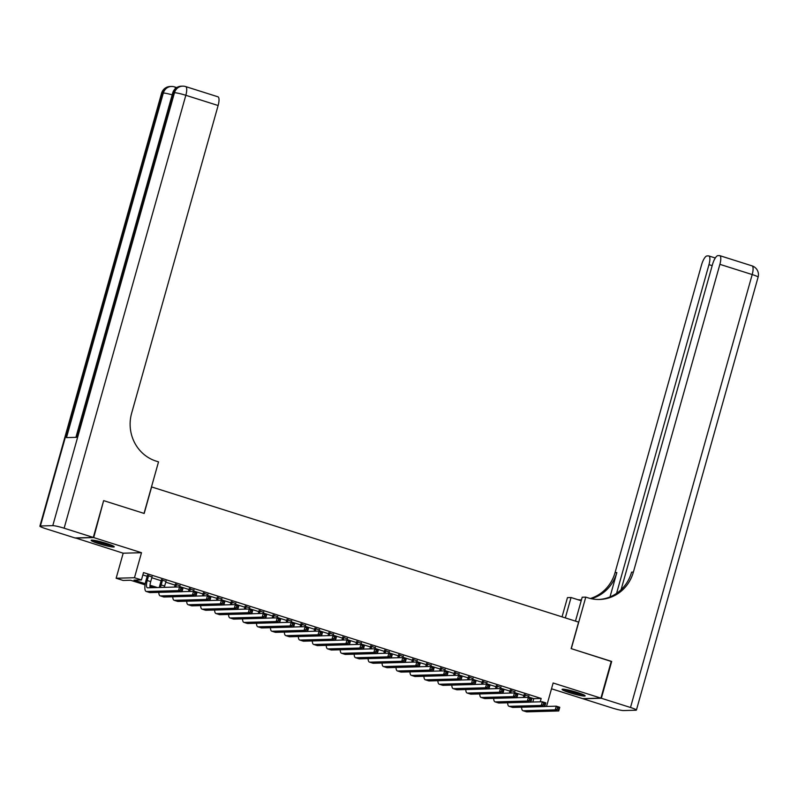 <?xml version="1.0" encoding="UTF-8"?>
<svg xmlns="http://www.w3.org/2000/svg" width="798" height="798" viewBox="0 0 798 798"><rect width="100%" height="100%" fill="white"/><g stroke="black" fill="none" stroke-linecap="round" stroke-linejoin="round"><path stroke-width="1.2" d="M98.832 543.677A11.99 1.207 -164.3 0 0 114.234 546.81A11.99 1.207 -164.3 0 0 106.553 543.458A11.99 1.207 -164.3 0 0 91.152 540.326A11.99 1.207 -164.3 0 0 98.832 543.677M569.752 692.744A11.99 1.207 -164.3 0 0 585.163 695.876A11.99 1.207 -164.3 0 0 577.483 692.524A11.99 1.207 -164.3 0 0 562.071 689.392A11.99 1.207 -164.3 0 0 569.752 692.744M145.066 584.834L130.553 580.246L123.121 580.445L116.149 578.241L134.473 577.732L141.446 579.937L134.014 580.146L145.246 583.697M75.431 537.932L123.181 553.204L116.149 578.241M551.498 688.784L582.6 698.629L600.924 698.12L553.134 682.998L546.54 706.449M103.6 500.775L93.715 537.573L75.391 538.081M104.059 500.755L144.179 513.453L151.63 486.95L578.6 622.101L571.149 648.614L611.268 661.313L600.924 698.12M152.019 576.934L147.411 575.478M165.974 581.353L161.356 579.887M179.929 585.772L175.311 584.306M193.884 590.181L189.266 588.725M207.839 594.6L203.221 593.143M221.794 599.019L217.176 597.552M235.739 603.438L231.131 601.971M249.694 607.847L245.086 606.39M263.649 612.265L259.031 610.809M277.604 616.684L272.986 615.228M291.559 621.103L286.941 619.637M305.514 625.522L300.896 624.056M319.469 629.931L314.851 628.475M333.414 634.35L328.806 632.894M347.369 638.769L342.751 637.303M361.324 643.188L356.706 641.722M375.279 647.607L370.661 646.141M389.234 652.016L384.616 650.56M403.19 656.435L398.571 654.978M417.135 660.854L412.526 659.387M431.09 665.273L426.471 663.806M445.045 669.682L440.426 668.225M459 674.101L454.381 672.644M472.955 678.519L468.336 677.053M486.91 682.938L482.291 681.472M500.855 687.357L496.246 685.891M514.81 691.766L510.191 690.31M528.535 697.013L533.762 698.659L541.184 698.459L143.51 572.575L141.446 579.937M142.852 574.929L147.171 576.296M151.79 577.752L161.126 580.715M165.745 582.171L175.081 585.124M179.7 586.59L189.036 589.542M193.655 591.009L202.991 593.961M207.61 595.428L216.946 598.38M221.555 599.837L230.901 602.799M235.51 604.256L244.846 607.208M249.465 608.675L258.801 611.627M263.42 613.093L272.756 616.046M277.375 617.502L286.711 620.465M291.33 621.921L300.666 624.884M305.285 626.34L314.621 629.293M319.23 630.759L328.567 633.712M333.185 635.178L342.522 638.131M347.14 639.587L356.477 642.55M361.095 644.006L370.432 646.959M375.05 648.425L384.387 651.377M389.005 652.844L398.342 655.796M402.95 657.253L412.287 660.215M416.905 661.672L426.242 664.634M430.86 666.091L440.197 669.043M444.815 670.51L454.152 673.462M458.77 674.928L468.107 677.881M472.725 679.337L482.062 682.3M486.67 683.756L496.007 686.709M500.625 688.175L509.962 691.128M514.58 692.594L523.917 695.547M528.765 696.185L524.146 694.729M123.181 553.204L141.505 552.705L93.715 537.573M141.505 552.705L134.473 577.732M541.184 698.459L540.246 701.821M153.914 587.637L149.954 586.39M150.014 585.213L157.376 587.537M533.762 698.659L532.815 702.031M525.383 694.689L524.615 697.452M528.875 695.796L528.436 697.362M523.378 697.482L524.256 694.33M544.805 706.499L556.286 706.18L559.777 707.287L558.74 710.968L526.82 711.846A11.531 3.531 107.6 0 1 526.441 711.796L522.959 710.699A11.531 3.531 107.6 0 1 521.603 707.188M558.65 709.512L559.059 708.035L557.662 707.597L557.253 709.073L558.65 709.512L558.74 710.968L555.248 709.861L523.328 710.749A11.531 3.531 107.6 0 1 522.959 710.699M557.253 709.073L555.248 709.861L556.286 706.18L557.662 707.597M559.059 708.035L559.777 707.287M582.779 694.42A10.374 1.047 15.7 0 1 575.767 693.023A10.374 1.047 15.7 0 1 564.864 689.382M569.752 690.38A9.606 0.968 -164.3 0 0 575.837 692.175A9.606 0.968 -164.3 0 0 578.101 692.724M563.877 689.253A11.91 1.197 -164.3 0 0 576.036 693.263A11.91 1.197 -164.3 0 0 583.697 694.819M111.86 545.353A10.374 1.047 15.7 0 1 104.837 543.957A10.374 1.047 15.7 0 1 93.935 540.316M98.822 541.313A9.606 0.968 -164.3 0 0 104.907 543.109A9.606 0.968 -164.3 0 0 107.171 543.657M92.947 540.186A11.91 1.197 -164.3 0 0 105.107 544.196A11.91 1.197 -164.3 0 0 112.767 545.752M611.228 661.452L571.288 648.654L585.782 597.113L588.156 597.872A38.434 36.389 88.4 0 0 599.567 599.478A38.434 36.389 88.4 0 0 633.383 572.096L719.886 264.338A9.227 2.823 -72.4 0 0 719.706 255.629A9.227 2.823 -72.4 0 0 719.397 255.589L717.941 255.629A9.227 2.823 -72.4 0 0 712.484 264.547L621.083 589.722M575.468 621.113L582.191 597.213L585.782 597.113M562.051 616.864L567.458 597.622L571.049 597.522L581.203 600.734M601.343 698.25L583.019 698.759L612.176 707.996A9.227 0.928 -164.3 0 0 623.517 710.559L635.906 710.22A9.227 0.928 -164.3 0 0 636.415 710.06A9.227 0.928 -164.3 0 0 630.5 707.487L601.343 698.25L611.687 661.442M565.323 617.901L571.049 597.522M616.565 593.383L708.973 264.647A9.227 2.823 -72.4 0 0 708.784 255.929A9.227 2.823 -72.4 0 0 708.484 255.889L707.018 255.929A9.227 2.823 -72.4 0 0 701.562 264.846L615.059 572.605A38.434 36.389 88.4 0 1 590.37 598.49M591.268 598.7A38.434 36.389 88.4 0 0 616.844 572.555L609.991 596.934M577.892 599.697A38.434 36.389 88.4 0 0 581.423 599.936M598.67 599.488A38.434 36.389 88.4 0 0 631.597 572.146L633.383 572.096M175.47 88.518A9.227 2.823 -72.4 0 0 174.493 86.882L176.587 87.551A9.227 2.823 107.6 0 1 176.707 87.59M93.296 537.443L103.64 500.625L144.039 513.413L158.523 461.872L156.149 461.124A38.434 36.389 -91.6 0 1 131.62 413.274L218.123 105.516L185.824 95.291L64.129 528.206L93.296 537.443L74.972 537.952L45.805 528.715A9.227 0.928 -164.3 0 1 39.9 526.141L161.585 93.216A9.227 0.928 15.7 0 1 162.094 93.067L40.409 525.982A9.227 0.928 -164.3 0 0 39.9 526.141M64.129 528.206A9.227 0.928 -164.3 0 0 52.788 525.643L40.409 525.982M172.188 94.852A9.227 0.928 15.7 0 0 163.331 93.027A9.227 8.728 -91.6 0 1 171.45 86.463L170.213 86.493A9.227 8.728 88.4 0 0 162.094 93.067L163.331 93.027L66.483 437.603L76.389 437.324L173.236 92.758L174.483 92.718A9.227 0.928 15.7 0 1 185.824 95.291A9.227 2.823 -72.4 0 0 185.635 86.573A9.227 9.227 0 0 0 182.592 86.154L181.355 86.184A9.227 8.728 88.4 0 0 173.236 92.758A9.227 0.928 15.7 0 0 172.727 92.907L75.92 437.334M185.635 86.573L217.934 96.797A9.227 2.823 107.6 0 1 218.123 105.516M511.438 690.27L510.66 693.033M514.919 691.377L514.481 692.943M509.423 693.073L510.301 689.921M530.85 702.08L542.331 701.761L545.822 702.868L544.785 706.549L512.865 707.437A11.531 3.531 107.6 0 1 512.496 707.387L509.004 706.28A11.531 3.531 107.6 0 1 507.648 702.779M544.695 705.093L545.104 703.627L543.707 703.178L543.298 704.654L544.695 705.093L544.785 706.549L541.293 705.442L509.373 706.33A11.531 3.531 107.6 0 1 509.004 706.28M543.298 704.654L541.293 705.442L542.331 701.761L543.707 703.178M545.104 703.627L545.822 702.868M497.483 685.861L496.705 688.614M500.964 686.958L500.526 688.534M495.468 688.654L496.356 685.502M516.895 697.661L528.376 697.342L531.867 698.45L530.83 702.13L498.91 703.018A11.531 3.531 107.6 0 1 498.541 702.968L495.049 701.861A11.531 3.531 107.6 0 1 493.693 698.36M530.74 700.674L531.159 699.208L529.762 698.769L529.343 700.235L530.74 700.674L530.83 702.13L527.348 701.023L495.428 701.911A11.531 3.531 107.6 0 1 495.049 701.861M529.343 700.235L527.348 701.023L528.376 697.342L529.762 698.769M531.159 699.208L531.867 698.45M483.528 681.442L482.75 684.205M487.019 682.549L486.571 684.115M481.513 684.235L482.401 681.083M502.94 693.253L514.421 692.933L517.912 694.031L516.875 697.711L484.965 698.599A11.531 3.531 107.6 0 1 484.586 698.549L481.094 697.442A11.531 3.531 107.6 0 1 479.738 693.941M516.785 696.265L517.204 694.789L515.807 694.35L515.388 695.816L516.785 696.265L516.875 697.711L513.393 696.614L481.473 697.492A11.531 3.531 107.6 0 1 481.094 697.442M515.388 695.816L513.393 696.614L514.421 692.933L515.807 694.35M517.204 694.789L517.912 694.031M469.573 677.023L468.795 679.786M473.064 678.13L472.625 679.697M467.558 679.816L468.446 676.664M488.984 688.834L500.476 688.514L503.957 689.622L502.93 693.302L471.01 694.18A11.531 3.531 107.6 0 1 470.63 694.13L467.139 693.033A11.531 3.531 107.6 0 1 465.783 689.522M502.83 691.846L503.249 690.37L501.852 689.931L501.433 691.407L502.83 691.846L502.93 693.302L499.438 692.195L467.518 693.083A11.531 3.531 107.6 0 1 467.139 693.033M501.433 691.407L499.438 692.195L500.476 688.514L501.852 689.931M503.249 690.37L503.957 689.622M455.618 672.604L454.84 675.367M459.109 673.712L458.67 675.278M453.603 675.397L454.491 672.245M475.029 684.415L486.521 684.095L490.012 685.203L488.975 688.883L457.055 689.771A11.531 3.531 107.6 0 1 456.675 689.711L453.184 688.614A11.531 3.531 107.6 0 1 451.828 685.103M488.885 687.427L489.294 685.951L487.897 685.512L487.488 686.988L488.885 687.427L488.975 688.883L485.483 687.776L453.563 688.664A11.531 3.531 107.6 0 1 453.184 688.614M487.488 686.988L485.483 687.776L486.521 684.095L487.897 685.512M489.294 685.951L490.012 685.203M441.663 668.185L440.895 670.948M445.154 669.293L444.715 670.859M439.648 670.988L440.536 667.836M461.084 679.996L472.566 679.677L476.057 680.784L475.019 684.465L443.099 685.352A11.531 3.531 107.6 0 1 442.72 685.302L439.239 684.195A11.531 3.531 107.6 0 1 437.883 680.694M474.93 683.008L475.339 681.542L473.942 681.093L473.533 682.569L474.93 683.008L475.019 684.465L471.528 683.357L439.608 684.245A11.531 3.531 107.6 0 1 439.239 684.195M473.533 682.569L471.528 683.357L472.566 679.677L473.942 681.093M475.339 681.542L476.057 680.784M427.718 663.776L426.94 666.53M431.199 664.874L430.76 666.45M425.703 666.569L426.581 663.417M447.129 675.577L458.611 675.258L462.102 676.365L461.064 680.046L429.144 680.933A11.531 3.531 107.6 0 1 428.775 680.884L425.284 679.776A11.531 3.531 107.6 0 1 423.928 676.275M460.975 678.599L461.384 677.123L459.987 676.684L459.578 678.15L460.975 678.599L461.064 680.046L457.573 678.948L425.653 679.826A11.531 3.531 107.6 0 1 425.284 679.776M459.578 678.15L457.573 678.948L458.611 675.258L459.987 676.684M461.384 677.123L462.102 676.365M413.763 659.357L412.985 662.121M417.244 660.465L416.805 662.031M411.748 662.15L412.636 658.998M433.174 671.168L444.656 670.849L448.147 671.946L447.109 675.627L415.189 676.514A11.531 3.531 107.6 0 1 414.82 676.465L411.329 675.357A11.531 3.531 107.6 0 1 409.973 671.856M447.02 674.18L447.439 672.704L446.042 672.265L445.623 673.731L447.02 674.18L447.109 675.627L443.628 674.529L411.708 675.407A11.531 3.531 107.6 0 1 411.329 675.357M445.623 673.731L443.628 674.529L444.656 670.849L446.042 672.265M447.439 672.704L448.147 671.946M399.808 654.939L399.03 657.702M403.299 656.046L402.85 657.612M397.793 657.732L398.681 654.579M419.219 666.749L430.701 666.43L434.192 667.537L433.154 671.218L401.234 672.096A11.531 3.531 107.6 0 1 400.865 672.046L397.374 670.948A11.531 3.531 107.6 0 1 396.017 667.437M433.065 669.761L433.484 668.285L432.087 667.846L431.668 669.322L433.065 669.761L433.154 671.218L429.673 670.111L397.753 670.998A11.531 3.531 107.6 0 1 397.374 670.948M431.668 669.322L429.673 670.111L430.701 666.43L432.087 667.846M433.484 668.285L434.192 667.537M385.853 650.52L385.075 653.283M389.344 651.627L388.905 653.193M383.838 653.313L384.726 650.17M405.264 662.33L416.756 662.011L420.237 663.118L419.209 666.799L387.289 667.687A11.531 3.531 107.6 0 1 386.91 667.637L383.419 666.53A11.531 3.531 107.6 0 1 382.062 663.028M419.11 665.342L419.529 663.876L418.132 663.427L417.713 664.904L419.11 665.342L419.209 666.799L415.718 665.692L383.798 666.579A11.531 3.531 107.6 0 1 383.419 666.53M417.713 664.904L415.718 665.692L416.756 662.011L418.132 663.427M419.529 663.876L420.237 663.118M371.898 646.111L371.12 648.864M375.389 647.208L374.95 648.784M369.883 648.904L370.771 645.752M391.309 657.911L402.8 657.592L406.282 658.699L405.254 662.38L373.334 663.268A11.531 3.531 107.6 0 1 372.955 663.218L369.464 662.111A11.531 3.531 107.6 0 1 368.107 658.609M405.155 660.924L405.574 659.457L404.177 659.008L403.768 660.485L405.155 660.924L405.254 662.38L401.763 661.273L369.843 662.16A11.531 3.531 107.6 0 1 369.464 662.111M403.768 660.485L401.763 661.273L402.8 657.592L404.177 659.008M405.574 659.457L406.282 658.699M357.943 641.692L357.175 644.445M361.434 642.789L360.995 644.365M355.928 644.485L356.816 641.333M377.354 653.502L388.845 653.183L392.337 654.28L391.299 657.961L359.379 658.849A11.531 3.531 107.6 0 1 359 658.799L355.519 657.692A11.531 3.531 107.6 0 1 354.162 654.19M391.21 656.515L391.619 655.038L390.222 654.599L389.813 656.066L391.21 656.515L391.299 657.961L387.808 656.864L355.888 657.742A11.531 3.531 107.6 0 1 355.519 657.692M389.813 656.066L387.808 656.864L388.845 653.183L390.222 654.599M391.619 655.038L392.337 654.28M343.998 637.273L343.22 640.036M347.479 638.38L347.04 639.946M341.983 640.066L342.861 636.914M363.409 649.083L374.89 648.764L378.382 649.861L377.344 653.552L345.424 654.43A11.531 3.531 107.6 0 1 345.045 654.38L341.564 653.273A11.531 3.531 107.6 0 1 340.207 649.772M377.255 652.096L377.663 650.619L376.267 650.18L375.858 651.657L377.255 652.096L377.344 653.552L373.853 652.445L341.933 653.333A11.531 3.531 107.6 0 1 341.564 653.273M375.858 651.657L373.853 652.445L374.89 648.764L376.267 650.18M377.663 650.619L378.382 649.861M330.043 632.854L329.265 635.617M333.524 633.961L333.085 635.527M328.028 635.647L328.916 632.495M349.454 644.664L360.935 644.345L364.427 645.452L363.389 649.133L331.469 650.011A11.531 3.531 107.6 0 1 331.1 649.961L327.609 648.864A11.531 3.531 107.6 0 1 326.252 645.353M363.299 647.677L363.708 646.2L362.322 645.762L361.903 647.238L363.299 647.677L363.389 649.133L359.908 648.026L327.988 648.914A11.531 3.531 107.6 0 1 327.609 648.864M361.903 647.238L359.908 648.026L360.935 644.345L362.322 645.762M363.708 646.2L364.427 645.452M316.088 628.435L315.31 631.198M319.579 629.542L319.13 631.108M314.073 631.238L314.961 628.086M335.499 640.245L346.98 639.926L350.472 641.033L349.434 644.714L317.514 645.602A11.531 3.531 107.6 0 1 317.145 645.552L313.654 644.445A11.531 3.531 107.6 0 1 312.297 640.944M349.344 643.258L349.763 641.792L348.367 641.343L347.948 642.819L349.344 643.258L349.434 644.714L345.953 643.607L314.033 644.495A11.531 3.531 107.6 0 1 313.654 644.445M347.948 642.819L345.953 643.607L346.98 639.926L348.367 641.343M349.763 641.792L350.472 641.033M302.133 624.026L301.355 626.779M305.624 625.123L305.175 626.699M300.118 626.819L301.006 623.667M321.544 635.826L333.035 635.507L336.517 636.614L335.489 640.295L303.569 641.183A11.531 3.531 107.6 0 1 303.19 641.133L299.699 640.026A11.531 3.531 107.6 0 1 298.342 636.525M335.389 638.839L335.808 637.373L334.412 636.934L333.993 638.4L335.389 638.839L335.489 640.295L331.998 639.198L300.078 640.076A11.531 3.531 107.6 0 1 299.699 640.026M333.993 638.4L331.998 639.198L333.035 635.507L334.412 636.934M335.808 637.373L336.517 636.614M288.178 619.607L287.4 622.37M291.669 620.714L291.23 622.28M286.163 622.4L287.051 619.248M307.589 631.418L319.08 631.098L322.562 632.196L321.534 635.876L289.614 636.764A11.531 3.531 107.6 0 1 289.235 636.714L285.744 635.607A11.531 3.531 107.6 0 1 284.387 632.106M321.434 634.43L321.853 632.954L320.457 632.515L320.048 633.981L321.434 634.43L321.534 635.876L318.043 634.779L286.123 635.657A11.531 3.531 107.6 0 1 285.744 635.607M320.048 633.981L318.043 634.779L319.08 631.098L320.457 632.515M321.853 632.954L322.562 632.196M274.223 615.188L273.455 617.951M277.714 616.295L277.275 617.861M272.208 617.981L273.096 614.829M293.634 626.999L305.125 626.679L308.617 627.787L307.579 631.467L275.659 632.345A11.531 3.531 107.6 0 1 275.28 632.295L271.799 631.198A11.531 3.531 107.6 0 1 270.432 627.687M307.489 630.011L307.898 628.535L306.502 628.096L306.093 629.572L307.489 630.011L307.579 631.467L304.088 630.36L272.168 631.248A11.531 3.531 107.6 0 1 271.799 631.198M306.093 629.572L304.088 630.36L305.125 626.679L306.502 628.096M307.898 628.535L308.617 627.787M260.268 610.769L259.5 613.532M263.759 611.876L263.32 613.443M258.263 613.562L259.141 610.42M279.689 622.58L291.17 622.26L294.661 623.368L293.624 627.048L261.704 627.936A11.531 3.531 107.6 0 1 261.325 627.876L257.844 626.779A11.531 3.531 107.6 0 1 256.487 623.278M293.534 625.592L293.943 624.126L292.547 623.677L292.138 625.153L293.534 625.592L293.624 627.048L290.133 625.941L258.213 626.829A11.531 3.531 107.6 0 1 257.844 626.779M292.138 625.153L290.133 625.941L291.17 622.26L292.547 623.677M293.943 624.126L294.661 623.368M246.323 606.36L245.545 609.113M249.804 607.458L249.365 609.034M244.308 609.153L245.195 606.001M265.734 618.161L277.215 617.842L280.706 618.949L279.669 622.63L247.749 623.517A11.531 3.531 107.6 0 1 247.38 623.467L243.889 622.36A11.531 3.531 107.6 0 1 242.532 618.859M279.579 621.173L279.988 619.707L278.602 619.258L278.183 620.734L279.579 621.173L279.669 622.63L276.178 621.522L244.268 622.41A11.531 3.531 107.6 0 1 243.889 622.36M278.183 620.734L276.178 621.522L277.215 617.842L278.602 619.258M279.988 619.707L280.706 618.949M232.368 601.941L231.59 604.694M235.859 603.039L235.41 604.615M230.353 604.734L231.24 601.582M251.779 613.742L263.26 613.433L266.751 614.53L265.714 618.211L233.794 619.098A11.531 3.531 107.6 0 1 233.425 619.049L229.934 617.941A11.531 3.531 107.6 0 1 228.577 614.44M265.624 616.764L266.043 615.288L264.647 614.849L264.228 616.315L265.624 616.764L265.714 618.211L262.233 617.113L230.313 617.991A11.531 3.531 107.6 0 1 229.934 617.941M264.228 616.315L262.233 617.113L263.26 613.433L264.647 614.849M266.043 615.288L266.751 614.53M218.413 597.522L217.635 600.286M221.904 598.63L221.455 600.196M216.398 600.315L217.285 597.163M237.824 609.333L249.315 609.014L252.796 610.111L251.769 613.802L219.849 614.679A11.531 3.531 107.6 0 1 219.47 614.63L215.979 613.522A11.531 3.531 107.6 0 1 214.622 610.021M251.669 612.345L252.088 610.869L250.692 610.43L250.273 611.906L251.669 612.345L251.769 613.802L248.278 612.694L216.358 613.582A11.531 3.531 107.6 0 1 215.979 613.522M250.273 611.906L248.278 612.694L249.315 609.014L250.692 610.43M252.088 610.869L252.796 610.111M204.458 593.104L203.68 595.867M207.949 594.211L207.51 595.777M202.443 595.897L203.33 592.744M223.869 604.914L235.36 604.595L238.841 605.702L237.814 609.383L205.894 610.261A11.531 3.531 107.6 0 1 205.515 610.211L202.024 609.113A11.531 3.531 107.6 0 1 200.667 605.602M237.714 607.926L238.133 606.45L236.737 606.011L236.328 607.487L237.714 607.926L237.814 609.383L234.323 608.275L202.403 609.163A11.531 3.531 107.6 0 1 202.024 609.113M236.328 607.487L234.323 608.275L235.36 604.595L236.737 606.011M238.133 606.45L238.841 605.702M190.503 588.685L189.734 591.448M193.994 589.792L193.555 591.358M188.488 591.488L189.375 588.335M209.914 600.495L221.405 600.176L224.896 601.283L223.859 604.964L191.939 605.852A11.531 3.531 107.6 0 1 191.56 605.802L188.079 604.694A11.531 3.531 107.6 0 1 186.712 601.193M223.769 603.507L224.178 602.041L222.782 601.592L222.373 603.069L223.769 603.507L223.859 604.964L220.368 603.857L188.448 604.744A11.531 3.531 107.6 0 1 188.079 604.694M222.373 603.069L220.368 603.857L221.405 600.176L222.782 601.592M224.178 602.041L224.896 601.283M176.548 584.276L175.779 587.029M180.039 585.373L179.6 586.949M174.543 587.069L175.42 583.917M195.969 596.076L207.45 595.757L210.941 596.864L209.904 600.545L177.984 601.433A11.531 3.531 107.6 0 1 177.605 601.383L174.124 600.276A11.531 3.531 107.6 0 1 172.767 596.774M209.814 599.089L210.223 597.622L208.827 597.183L208.418 598.65L209.814 599.089L209.904 600.545L206.413 599.438L174.493 600.325A11.531 3.531 107.6 0 1 174.124 600.276M208.418 598.65L206.413 599.438L207.45 595.757L208.827 597.183M210.223 597.622L210.941 596.864M162.602 579.857L161.166 584.934A7.691 2.354 -72.4 0 0 160.607 587.448M166.084 580.964L164.657 586.041A7.691 2.354 -72.4 0 0 164.328 587.348M159.321 587.488A11.531 3.531 107.6 0 1 159.929 584.974L161.475 579.498M182.014 591.667L193.495 591.348L196.986 592.445L195.949 596.126L164.029 597.014A11.531 3.531 107.6 0 1 163.66 596.964L160.169 595.857A11.531 3.531 107.6 0 1 158.812 592.355M195.859 594.68L196.268 593.203L194.882 592.764L194.463 594.231L195.859 594.68L195.949 596.126L192.458 595.029L160.538 595.907A11.531 3.531 107.6 0 1 160.169 595.857M194.463 594.231L192.458 595.029L193.495 591.348L194.882 592.764M196.268 593.203L196.986 592.445M148.647 575.438L147.221 580.515A7.691 2.354 -72.4 0 0 147.371 587.777A7.691 2.354 -72.4 0 0 147.62 587.817L179.54 586.929L183.031 588.036L181.994 591.717L150.074 592.595A11.531 3.531 107.6 0 1 149.705 592.545L146.214 591.448A11.531 3.531 107.6 0 1 145.974 580.555L147.52 575.079M152.129 576.545L150.702 581.622A7.691 2.354 -72.4 0 0 150.094 587.747M181.904 590.261L182.323 588.784L180.927 588.345L180.508 589.822L181.904 590.261L181.994 591.717L178.513 590.61L146.593 591.498A11.531 3.531 107.6 0 1 146.214 591.448M180.508 589.822L178.513 590.61L179.54 586.929L180.927 588.345M182.323 588.784L183.031 588.036M526.82 711.846L523.328 710.749M616.844 572.555L615.059 572.605M630.5 707.487L752.195 274.562L719.886 264.338M712.175 265.654L708.973 264.647M752.195 274.562A9.227 0.928 15.7 0 1 758.1 277.145A9.227 9.227 0 0 0 752.005 265.854A9.227 2.823 107.6 0 1 752.195 274.562M52.788 525.643L174.483 92.718A9.227 8.728 -91.6 0 1 182.592 86.154M512.865 707.437L509.373 706.33M498.91 703.018L495.428 701.911M484.965 698.599L481.473 697.492M471.01 694.18L467.518 693.083M457.055 689.771L453.563 688.664M443.099 685.352L439.608 684.245M429.144 680.933L425.653 679.826M415.189 676.514L411.708 675.407M401.234 672.096L397.753 670.998M387.289 667.687L383.798 666.579M373.334 663.268L369.843 662.16M359.379 658.849L355.888 657.742M345.424 654.43L341.933 653.333M331.469 650.011L327.988 648.914M317.514 645.602L314.033 644.495M303.569 641.183L300.078 640.076M289.614 636.764L286.123 635.657M275.659 632.345L272.168 631.248M261.704 627.936L258.213 626.829M247.749 623.517L244.268 622.41M233.794 619.098L230.313 617.991M219.849 614.679L216.358 613.582M205.894 610.261L202.403 609.163M191.939 605.852L188.448 604.744M177.984 601.433L174.493 600.325M164.657 586.041L161.166 584.934M164.029 597.014L160.538 595.907M150.702 581.622L147.221 580.515M150.074 592.595L146.593 591.498M715.287 257.993L708.784 255.929M636.415 710.06L758.1 277.145M752.005 265.854L719.706 255.629M174.493 86.882A9.227 9.227 0 0 0 171.45 86.463M170.213 86.493A9.227 9.227 0 0 0 161.585 93.216M181.355 86.184A9.227 9.227 0 0 0 172.727 92.907"/></g></svg>
